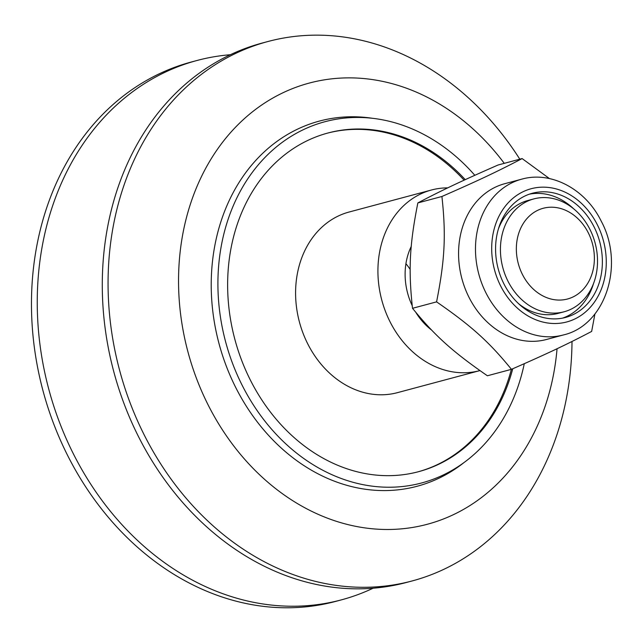 <?xml version="1.0" encoding="UTF-8"?>
<svg xmlns="http://www.w3.org/2000/svg" width="643" height="643" viewBox="0 0 643 643"><rect width="100%" height="100%" fill="white"/><g stroke="black" fill="none" stroke-linecap="round" stroke-linejoin="round"><path stroke-width="0.96" d="M372.369 118.28A189.018 154.505 75 0 0 211.362 276.892A189.018 154.505 75 0 0 358.923 488.182A189.018 154.505 75 0 0 464.383 462.269M557.055 348.731A228.353 186.663 -105 0 1 351.89 525.532A228.353 186.663 -105 0 1 179.043 264.594A228.353 186.663 -105 0 1 379.563 80.777A228.353 186.663 -105 0 1 504.273 163.354M572.005 341.489A279.183 228.217 -105 0 1 412.187 580.934A279.183 228.217 -105 0 1 119.582 370.199A279.183 228.217 -105 0 1 267.906 41.522A279.183 228.217 -105 0 1 353.851 38.701A279.183 228.217 -105 0 1 519.809 159.191M412.187 580.934L406.4 582.478A279.183 228.217 -105 0 1 113.795 371.742A279.183 228.217 -105 0 1 262.119 43.073L267.906 41.522M373.093 588.224A279.183 228.217 -105 0 1 341.369 599.871A279.183 228.217 -105 0 1 48.764 389.144A279.183 228.217 -105 0 1 197.088 60.466A279.183 228.217 -105 0 1 230.395 54.719M341.369 599.871L335.582 601.422A279.183 228.217 -105 0 1 42.977 390.687A279.183 228.217 -105 0 1 191.301 62.017L197.088 60.466M327.327 133.173A175.298 143.293 -105 0 1 464.109 180.177M511.386 369.347A175.298 143.293 -105 0 1 417.918 471.849M512.744 368.769A175.298 143.293 -105 0 1 418.569 471.681A175.298 143.293 -105 0 1 227.887 274.633A175.298 143.293 -105 0 1 327.978 132.997A175.298 143.293 -105 0 1 465.251 179.654M474.823 175.298A186.984 152.841 75 0 0 324.964 121.712A186.984 152.841 75 0 0 225.621 341.835A186.984 152.841 75 0 0 421.591 482.973A186.984 152.841 75 0 0 524.278 363.689M421.012 318.526A58.433 47.767 -105 0 1 420.852 319.515M405.918 263.702A58.433 47.767 -105 0 1 410.178 269.417M411.255 246.414A60.772 49.672 75 0 0 405.203 270.711A60.772 49.672 75 0 0 412.211 305.674M415.868 312.442A60.772 49.672 75 0 0 431.469 329.939M479.911 370.593A93.492 76.421 -105 0 1 479.758 370.633L397.43 392.656A93.492 76.421 -105 0 1 299.445 322.087A93.492 76.421 -105 0 1 349.117 212.021L431.445 190.006A93.492 76.421 -105 0 1 447.729 187.869M479.758 370.633A93.492 76.421 -105 0 1 381.773 300.064A93.492 76.421 -105 0 1 431.445 190.006M546.084 312.377A58.433 47.767 75 0 0 564.072 311.791A58.433 47.767 75 0 0 597.122 253.76A58.433 47.767 75 0 0 551.863 198.309A58.433 47.767 75 0 0 533.875 198.896A58.433 47.767 75 0 0 500.825 256.927A58.433 47.767 75 0 0 546.084 312.377M553.036 299.477A46.963 38.387 -105 0 1 522.791 224.286A46.963 38.387 -105 0 1 590.25 237.146A46.963 38.387 -105 0 1 553.036 299.477M533.875 198.896L527.919 200.487A58.433 47.767 75 0 0 498.478 228.715M518.507 303.625A58.433 47.767 75 0 0 558.116 313.382L564.072 311.791M593.513 283.563A64.276 52.541 -105 0 1 562.577 318.124M529.414 194.154A64.276 52.541 -105 0 1 573.476 208.654M602.282 265.503A64.276 52.541 -105 0 1 565.583 317.433A64.276 52.541 -105 0 1 498.221 268.919A64.276 52.541 -105 0 1 532.364 193.254A64.276 52.541 -105 0 1 602.282 265.503M563.308 334.979L546.397 339.504A80.632 65.916 -105 0 1 458.684 248.857A80.632 65.916 -105 0 1 504.731 183.705L521.634 179.188A80.632 65.916 75 0 0 475.595 244.34A80.632 65.916 75 0 0 563.308 334.979C605.537 325.35 624.924 264.755 601.229 221.184C585.733 189.275 551.276 170.668 521.634 179.188M594.92 313.969L591.656 331.418C567.247 344.238 548.383 353.16 511.45 369.331C489.082 341.859 471.472 325.985 436.581 301.864C444.884 259.893 446.138 235.105 441.918 196.485C478.85 180.313 497.714 171.4 522.124 158.572L549.443 178.577M522.124 158.572L498.06 165.01C461.127 181.181 442.263 190.103 417.854 202.923C409.551 244.895 408.297 269.682 412.509 308.302C434.885 335.775 452.495 351.649 487.386 375.769L511.45 369.331M412.509 308.302L436.581 301.864M417.854 202.923L441.918 196.485M491.791 244.444A68.946 56.359 -105 0 1 580.525 202.505A68.946 56.359 -105 0 1 574.617 319.081A68.946 56.359 -105 0 1 491.791 244.444"/></g></svg>
